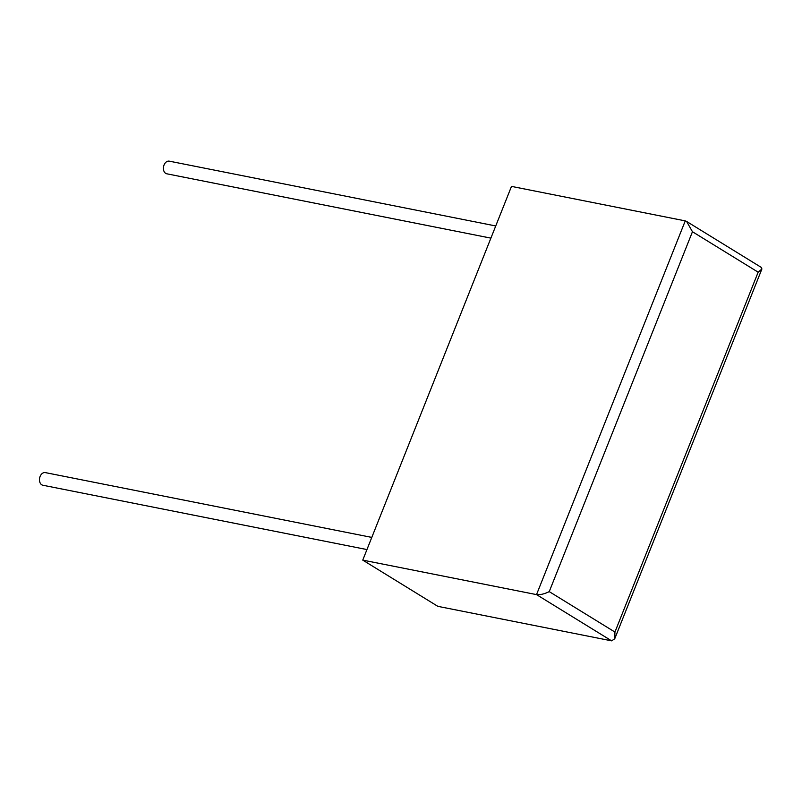 <?xml version="1.0" encoding="UTF-8"?>
<svg xmlns="http://www.w3.org/2000/svg" width="802" height="802" viewBox="0 0 802 802"><rect width="100%" height="100%" fill="white"/><g stroke="black" fill="none" stroke-linecap="round" stroke-linejoin="round"><path stroke-width="1.2" d="M495.736 225.963L169.282 161.162A6.436 4.541 101.2 0 0 164.039 165.022A6.436 4.541 101.2 0 0 166.776 173.793L490.894 238.134M366.955 549.571L42.837 485.23A6.436 4.541 -78.8 0 1 40.1 476.458A6.436 4.541 -78.8 0 1 45.343 472.609L371.797 537.41M362.755 560.117L511.486 186.395L685.249 220.881L686.612 221.452L692.457 231.738L549.24 591.625L614.944 632.066L614.733 638.783L611.615 640.838L437.842 606.342L362.755 560.117L536.528 594.613C540.177 594.984 544.418 593.991 549.24 591.625M614.944 632.066L758.161 272.189L761.9 268.981L761.409 267.487L686.612 221.452M611.615 640.838L536.528 594.613L685.249 220.881M758.161 272.189L692.457 231.738M761.9 268.981L614.733 638.783"/></g></svg>
